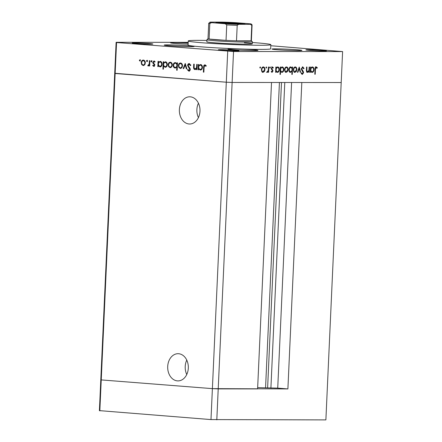 <?xml version="1.0" encoding="UTF-8"?>
<svg xmlns="http://www.w3.org/2000/svg" width="442" height="442" viewBox="0 0 442 442"><rect width="100%" height="100%" fill="white"/><g stroke="black" fill="none" stroke-linecap="round" stroke-linejoin="round"><path stroke-width="0.66" d="M179.375 109.594A13.603 10.321 -90 0 0 189.668 124.003A13.603 10.321 -90 0 0 199.977 111.207A13.603 10.321 -90 0 0 189.684 96.798A13.603 10.321 -90 0 0 179.375 109.594M198.43 103.201A13.603 10.321 -90 0 0 196.878 109.605A13.603 10.321 -90 0 0 198.425 117.611M167.706 366.49A13.603 10.321 -90 0 0 177.999 380.899A13.603 10.321 -90 0 0 188.309 368.109A13.603 10.321 -90 0 0 178.016 353.699A13.603 10.321 -90 0 0 167.706 366.49M186.767 360.097A13.603 10.321 -90 0 0 185.215 366.501A13.603 10.321 -90 0 0 186.756 374.512M287.897 388.921L212.392 388.634L101.24 379.916L115.152 73.494L114.716 73.25L226.304 82.212L115.152 73.494L116.555 42.542L233.536 51.51L232.127 82.461L226.304 82.212L232.127 82.461L218.215 388.883L257.603 388.905L271.515 82.483L232.127 82.461L341.202 82.527L301.814 82.505L287.897 388.921L277.725 388.126L257.658 387.628M233.536 51.51L342.605 51.576L325.881 419.9L210.983 419.585L99.395 410.624L100.798 379.672L101.24 379.916L100.798 379.672L116.119 42.299L116.555 42.542M227.713 51.261L212.392 388.634L101.24 379.916L99.831 410.867M265.57 387.628L279.427 82.488M277.725 388.126L291.604 82.499M216.807 419.834L218.215 388.883L212.392 388.634L210.983 419.585M222.221 22.106L235.735 22.68A20.669 0.796 2.6 0 0 222.221 22.106L210.48 22.1A20.669 0.796 2.6 0 0 211.497 22.664L209.806 23.57A21.702 0.834 -177.4 0 1 208.712 23.255L208.011 38.73A21.702 0.834 2.6 0 0 209.105 39.045A21.702 0.834 2.6 0 0 215.552 39.708A21.702 0.834 2.6 0 0 226.039 40.371A21.702 0.834 2.6 0 0 236.498 40.819A21.702 0.834 2.6 0 0 251.062 40.824A21.702 0.834 2.6 0 0 251.371 40.703L252.343 41.747A22.735 0.873 -177.4 0 1 252.36 41.78A22.735 0.873 -177.4 0 1 239.1 41.973A22.735 0.873 -177.4 0 1 214.834 40.741A22.735 0.873 -177.4 0 1 206.928 39.714L206.834 41.78A22.735 0.873 2.6 0 0 214.74 42.802A22.735 0.873 2.6 0 0 239.006 44.034A22.735 0.873 2.6 0 0 252.266 43.841A22.735 0.873 2.6 0 0 244.36 42.819M206.895 40.454A41.344 1.586 2.6 0 0 188.253 40.935A41.344 1.586 2.6 0 0 202.618 42.797A41.344 1.586 2.6 0 0 246.741 45.034A41.344 1.586 2.6 0 0 270.852 44.686A41.344 1.586 2.6 0 0 256.482 42.83A41.344 1.586 2.6 0 0 252.327 42.52M188.253 40.935L188.065 45.062A41.344 1.586 2.6 0 0 202.43 46.924A41.344 1.586 2.6 0 0 246.553 49.161A41.344 1.586 2.6 0 0 270.664 48.813L270.852 44.686M296.72 49.753A14.984 0.575 2.6 0 0 280.725 48.94A14.984 0.575 2.6 0 0 271.985 49.068A14.984 0.575 2.6 0 0 277.195 49.742A14.984 0.575 2.6 0 0 293.19 50.554A14.984 0.575 2.6 0 0 301.93 50.427A14.984 0.575 2.6 0 0 296.72 49.753M252.763 49.725A14.984 0.575 2.6 0 0 236.768 48.913A14.984 0.575 2.6 0 0 228.028 49.04A14.984 0.575 2.6 0 0 233.238 49.714A14.984 0.575 2.6 0 0 249.233 50.526A14.984 0.575 2.6 0 0 257.968 50.399A14.984 0.575 2.6 0 0 252.763 49.725M188.966 45.775A14.984 0.575 2.6 0 0 172.971 44.962A14.984 0.575 2.6 0 0 164.231 45.09A14.984 0.575 2.6 0 0 169.441 45.764A14.984 0.575 2.6 0 0 185.436 46.576A14.984 0.575 2.6 0 0 194.176 46.449A14.984 0.575 2.6 0 0 188.966 45.775M188.154 43.051A14.984 0.575 2.6 0 0 170.557 42.819A14.984 0.575 2.6 0 0 175.767 43.493A14.984 0.575 2.6 0 0 188.104 44.183M135.816 43.531A10.337 0.398 -177.4 0 1 132.224 43.067A10.337 0.398 -177.4 0 1 138.252 42.979A10.337 0.398 -177.4 0 1 149.28 43.537A10.337 0.398 -177.4 0 1 152.871 44.001A10.337 0.398 -177.4 0 1 146.843 44.09A10.337 0.398 -177.4 0 1 135.816 43.531M309.444 50.338A10.337 0.398 -177.4 0 1 305.853 49.874A10.337 0.398 -177.4 0 1 311.881 49.786A10.337 0.398 -177.4 0 1 322.909 50.344A10.337 0.398 -177.4 0 1 326.5 50.813A10.337 0.398 -177.4 0 1 320.478 50.896A10.337 0.398 -177.4 0 1 309.444 50.338M235.382 50.294A10.337 0.398 2.6 0 0 224.354 49.731A10.337 0.398 2.6 0 0 218.326 49.819A10.337 0.398 2.6 0 0 221.917 50.283A10.337 0.398 2.6 0 0 232.951 50.841A10.337 0.398 2.6 0 0 238.978 50.758A10.337 0.398 2.6 0 0 235.382 50.294M342.605 51.576L270.802 45.736M195.099 68.974L196.524 67.681L196.751 64.366L197.243 64.405L197.005 69.681L196.513 69.643L196.552 68.692L194.983 69.615C193.894 69.295 193.436 68.366 193.607 66.825L193.729 64.129L194.22 64.167L194.115 67.853L195.099 68.974L196.508 68.759M190.717 64.93L189.231 64.333L188.099 65.471L190.054 68.477L190.309 69.604L188.883 71.179L187.48 69.842L187.944 69.433L188.972 70.444L189.817 69.593L187.607 65.422C187.773 64.223 188.325 63.609 189.264 63.593L190.856 65.3L190.375 65.631L189.137 64.328L189.745 64.333M188.972 70.444L190.165 70.289M185.231 63.46L186.889 68.886L186.353 68.847L185.198 64.897L183.695 68.637L183.165 68.593L185.231 63.46M182.513 65.88L181.877 67.709L180.314 68.466L178.833 67.477L178.369 65.554C178.557 63.897 179.292 63.04 180.563 63.002C181.822 63.239 182.469 64.201 182.513 65.88M172.325 65.084L171.689 66.913L170.126 67.665L168.645 66.676L168.181 64.759C168.374 63.096 169.104 62.245 170.374 62.2C171.634 62.438 172.286 63.399 172.325 65.084M158.341 65.67L158.297 66.643L157.805 66.604L158.043 61.328L158.534 61.366L158.496 62.278L160.175 61.405C161.44 61.659 162.098 62.626 162.137 64.311C161.932 65.969 161.192 66.819 159.91 66.864L158.341 65.67L158.921 65.67M139.821 59.808L140.247 60.444L139.766 61.013L139.335 60.372L139.821 59.808M145.352 62.968L144.716 64.797L143.153 65.549L141.672 64.56L141.208 62.642C141.396 60.979 142.131 60.129 143.401 60.084C144.661 60.322 145.308 61.283 145.352 62.968M146.915 60.361L147.341 61.002L146.86 61.565L146.429 60.93L146.893 60.361M149.402 60.653L149.893 60.692L149.656 65.969L149.164 65.93L149.197 65.151L148.18 65.946L147.761 65.731L148.059 65.189L149.153 64.228L149.402 60.653M151.341 60.709L151.766 61.35L151.286 61.913L150.855 61.278L151.341 60.709M153.728 65.731L154.28 65.057L154.164 64.571L152.932 63.184L152.783 62.355L154.026 60.919L155.136 61.725L154.788 62.189L154.02 61.571L153.275 62.366L154.772 65.073L153.7 66.377L152.705 65.543L153.059 65.118L153.728 65.731L154.661 65.654M155.114 61.758L154.606 61.571M163.54 66.029L163.396 69.184L162.905 69.145L163.242 61.736L163.733 61.775L163.695 62.687L165.374 61.808C166.64 62.062 167.291 63.035 167.336 64.72C167.131 66.377 166.385 67.228 165.109 67.272L163.54 66.029L164.087 66.029M176.966 63.792L177.01 62.814L177.502 62.852L177.165 70.261L176.673 70.223L176.817 67.134L175.131 68.057C173.866 67.803 173.214 66.836 173.17 65.151C173.375 63.493 174.12 62.642 175.397 62.598L177.457 63.792M198.662 68.83L198.618 69.808L198.127 69.77L198.364 64.493L198.856 64.532L198.817 65.444L200.497 64.565C201.762 64.819 202.419 65.792 202.458 67.477C202.254 69.129 201.513 69.98 200.237 70.029L198.662 68.83L199.243 68.83M206.204 65.886L204.928 65.565L204.088 67.366L203.867 72.168L203.375 72.134L203.596 67.256C203.513 65.797 203.977 64.985 204.989 64.825L206.276 65.764L205.961 66.294L204.884 65.565L205.524 65.565M307.45 72.389L307.593 72.4C306.654 72.168 306.267 71.272 306.422 69.725L306.549 67.029L306.969 67.029L306.853 70.714L307.693 71.753L308.93 70.355L309.146 67.029L309.566 67.035L309.328 72.311L308.903 72.311L308.947 71.355L307.51 72.394M306.604 71.637L307.693 71.753M302.704 66.841L304.068 68.422L303.654 68.786L302.671 67.582L301.693 68.808L303.356 71.648L303.566 72.748L302.328 74.433L301.129 73.212L301.532 72.77L302.411 73.692L303.146 72.781L301.273 68.797L302.792 66.847M301.262 73.51L302.411 73.692M299.234 67.024L300.626 72.306L300.168 72.306L299.201 68.46L297.88 72.3L297.427 72.3L299.234 67.024M294.753 72.377L293.703 71.521L293.317 69.648C293.494 67.974 294.129 67.068 295.217 66.93C296.3 67.068 296.858 67.974 296.88 69.648L296.322 71.521L294.847 72.389M285.991 72.372L284.941 71.516L284.554 69.643C284.731 67.969 285.366 67.062 286.46 66.924C287.543 67.062 288.096 67.969 288.118 69.643L287.565 71.516L286.084 72.383M277.687 66.919C278.775 67.073 279.333 67.991 279.355 69.665C279.167 71.333 278.526 72.239 277.427 72.383L276.079 71.311L276.035 72.289L275.615 72.289L275.852 67.013L276.278 67.013L276.233 67.924L277.803 66.924M260.239 66.908L260.603 67.51L260.183 68.112L259.819 67.51L260.239 66.908M262.852 72.355L261.802 71.505L261.415 69.626C261.587 67.957 262.222 67.051 263.316 66.913C264.399 67.051 264.951 67.957 264.979 69.632L264.421 71.499L262.94 72.366M266.338 66.913L266.703 67.516L266.283 68.118L265.918 67.516L266.338 66.913M268.421 67.007L268.841 67.007L268.603 72.284L268.178 72.284L268.217 71.51L267.338 72.377L266.974 72.195L267.233 71.632L268.183 70.593L268.421 67.007M270.084 66.913L270.454 67.516L270.029 68.118L269.664 67.516L270.084 66.913M272.012 72.372L271.233 71.626L271.537 71.173L272.106 71.731L272.587 71.018L271.316 68.438L272.394 66.919L273.349 67.632L273.046 68.123L272.388 67.565L271.742 68.416L273.012 70.996L272.04 72.377M282.156 66.924C283.245 67.079 283.803 67.996 283.83 69.67C283.642 71.333 282.996 72.239 281.897 72.383L280.554 71.272L280.41 74.422L279.985 74.422L280.322 67.013L280.747 67.013L280.703 67.93L282.272 66.93M290.317 72.377L290.516 72.389C289.433 72.239 288.875 71.322 288.847 69.648C289.035 67.98 289.676 67.073 290.781 66.93L292.123 67.996L292.168 67.024L292.587 67.024L292.25 74.427L291.831 74.427L291.969 71.339L290.405 72.383M312.367 66.941C313.455 67.096 314.013 68.013 314.041 69.687C313.853 71.355 313.207 72.261 312.107 72.405L310.765 71.333L310.72 72.311L310.295 72.311L310.533 67.035L310.958 67.035L310.914 67.946L312.483 66.946M316.234 66.852L317.334 67.687L317.058 68.239L316.179 67.593L315.439 69.455L315.223 74.256L314.798 74.256L315.019 69.383C314.958 67.935 315.361 67.09 316.234 66.852L316.306 66.858M316.483 67.698L315.306 67.538M188.187 42.344L116.119 42.299M259.824 67.449L260.603 67.51M263.791 71.449L264.421 71.499M263.636 71.438L262.288 72.311M263.023 66.941L263.808 67.709M264.554 69.598L264.979 69.632M262.664 67.51L262.095 67.587M261.802 71.505L262.957 71.715M261.835 69.621C261.857 70.897 262.277 71.598 263.101 71.726L264.554 69.626C264.537 68.355 264.112 67.665 263.288 67.56C262.454 67.665 261.968 68.35 261.835 69.621L261.415 69.587M262.233 71.659L263.101 71.726M265.924 67.455L266.703 67.516M268.183 72.25L268.603 72.284M267.835 71.477L268.217 71.51M267.432 71.444L266.554 72.317M269.67 67.455L270.454 67.516M271.609 66.852L273.349 67.632M271.322 68.383L271.742 68.416M271.338 68.88L271.836 68.919M271.476 69.339L272.333 69.46M271.548 69.4L272.112 70.123M272.167 70.123L272.891 70.184M272.587 70.963L273.012 70.996M272.051 71.726L271.664 72.206M275.615 72.256L276.035 72.289M275.814 67.891L276.233 67.924M277.383 66.952L278.184 67.736M278.935 69.632L279.355 69.665M277.863 71.643L276.941 72.289M275.659 71.278L276.079 71.311M276.99 67.516L276.46 67.587M275.67 71.013L275.869 71.295M276.2 71.56L277.272 71.72M276.156 69.637C276.173 70.935 276.604 71.632 277.449 71.737C278.289 71.626 278.786 70.935 278.935 69.659C278.902 68.383 278.471 67.687 277.642 67.565C276.791 67.665 276.294 68.355 276.156 69.637L275.736 69.604M276.565 71.67L277.449 71.737M279.99 74.389L280.41 74.422M280.283 67.897L280.703 67.93M281.852 66.957L282.653 67.742M283.405 69.637L283.83 69.67M282.339 71.648L281.421 72.289M280.134 71.239L280.554 71.272M281.466 67.521L280.93 67.593M280.709 71.582L281.742 71.726M280.626 69.643C280.642 70.935 281.073 71.637 281.919 71.737C282.764 71.632 283.256 70.941 283.405 69.665C283.372 68.388 282.941 67.692 282.112 67.571C281.261 67.67 280.764 68.361 280.626 69.643L280.206 69.609M281.035 71.67L281.919 71.737M286.93 71.466L287.565 71.516M286.781 71.455L285.427 72.328M286.167 66.957L286.952 67.725M287.698 69.609L288.118 69.643M285.808 67.527L285.239 67.598M284.941 71.521L286.101 71.731M284.979 69.637C284.996 70.908 285.416 71.61 286.245 71.742L287.698 69.637C287.676 68.366 287.256 67.681 286.433 67.571C285.598 67.676 285.112 68.366 284.979 69.637L284.56 69.604M285.377 71.676L286.245 71.742M291.831 74.394L292.25 74.427M291.449 71.3L291.969 71.339M291.19 71.278L289.737 72.328M289.996 66.869L291.339 67.935M291.549 67.952L292.123 67.996M289.239 71.51L290.422 71.731M290.145 67.527L289.554 67.604M292.046 69.67C292.029 68.377 291.598 67.676 290.753 67.576C289.913 67.681 289.416 68.372 289.267 69.648C289.3 70.924 289.731 71.621 290.56 71.742C291.411 71.643 291.908 70.952 292.046 69.67M289.698 71.676L290.56 71.742M288.847 69.615L289.267 69.648M295.692 71.471L296.322 71.521M295.543 71.46L294.19 72.333M294.924 66.963L295.709 67.731M296.46 69.615L296.88 69.648M294.571 67.532L294.002 67.604M293.703 71.527L294.864 71.737M293.737 69.643C293.759 70.913 294.179 71.615 295.002 71.748L296.46 69.643C296.438 68.372 296.018 67.687 295.19 67.576C294.355 67.681 293.875 68.372 293.737 69.643L293.317 69.609M294.14 71.681L295.002 71.748M300.162 72.267L300.626 72.306M298.753 68.427L299.201 68.46M297.438 72.267L297.88 72.3M302.378 66.897L303.052 67.725M303.499 68.377L304.068 68.422M301.273 68.775L301.693 68.808M301.333 69.477L301.831 69.516M301.958 70.737L302.251 71.101M302.682 71.598L303.356 71.648M303.146 72.715L303.566 72.748M302.527 73.681L301.886 74.306M301.582 73.632L302.334 73.687M308.908 72.278L309.328 72.311M308.477 71.322L308.947 71.355M308.168 71.295L306.809 72.339M306.422 70.681L306.853 70.714M306.831 71.687L307.555 71.742M310.295 72.278L310.72 72.311M310.494 67.913L310.914 67.946M312.063 66.974L312.864 67.759M313.616 69.654L314.041 69.687M312.549 71.665L311.621 72.311M310.339 71.3L310.765 71.333M311.676 67.538L311.14 67.609M310.35 71.035L310.555 71.317M310.881 71.582L311.953 71.742M310.837 69.659C310.853 70.958 311.284 71.654 312.129 71.759C312.975 71.648 313.466 70.958 313.616 69.681C313.582 68.405 313.151 67.709 312.323 67.587C311.472 67.687 310.975 68.377 310.837 69.659L310.417 69.626M311.245 71.692L312.129 71.759M314.798 74.223L315.223 74.256M315.45 66.792L316.549 67.626L317.334 67.687M315.698 67.637L315.395 67.532L315.698 67.637M140.44 61.013L140.009 60.372L139.335 60.372M140.009 60.372L140.49 59.808M143.827 65.549L142.341 64.56L141.672 64.56M141.7 62.642L141.208 62.642M142.285 61.173L143.589 60.112M144.954 61.184L143.827 60.736M143.385 64.902L144.976 64.399M144.048 60.736L143.374 60.736C142.401 60.764 141.843 61.41 141.7 62.676C141.727 63.957 142.225 64.698 143.18 64.902L143.97 64.908M145.352 62.924L144.86 62.924C144.827 61.648 144.33 60.919 143.374 60.736L143.921 60.731M143.18 64.902C144.153 64.852 144.711 64.189 144.86 62.924M147.534 61.565L147.103 60.93L146.429 60.93M147.103 60.93L147.589 60.361M149.656 65.93L149.164 65.93M149.694 65.151L149.197 65.151M148.855 65.946L147.761 65.731M148.435 65.731L148.672 65.305M149.12 65.289L148.308 65.305M148.982 65.305L149.827 64.228M149.733 64.228L149.153 64.228M151.96 61.913L151.529 61.278L150.855 61.278M151.529 61.278L152.015 60.709M154.368 66.377L153.38 65.549L152.705 65.543M154.429 65.731L153.777 65.731M154.772 65.057L154.28 65.057M154.733 64.571L154.164 64.571M154.838 64.571L154.291 63.979L153.617 63.979M154.291 63.979L153.606 63.184L152.932 63.184M153.275 62.355L152.783 62.355M153.589 61.703L154.291 60.974M158.297 66.604L157.805 66.604M158.518 65.67L158.551 65.002M158.639 63.018L158.672 62.278M160.849 61.405L158.496 62.278M160.584 66.864L159.015 65.67M161.761 62.56L160.601 62.051M160.142 66.217L161.75 65.736M160.8 62.051L160.131 62.051C159.137 62.068 158.567 62.72 158.418 63.996C158.446 65.294 158.954 66.035 159.938 66.217L160.728 66.217M162.142 64.267L161.645 64.267C161.601 62.985 161.092 62.245 160.131 62.051L160.684 62.046M159.938 66.217C160.916 66.184 161.485 65.538 161.645 64.267M163.402 69.145L162.905 69.145M163.722 66.029L163.75 65.41M163.838 63.427L163.871 62.687M166.048 61.808L163.695 62.687M165.783 67.272L164.214 66.029M166.96 62.968L165.8 62.46M165.341 66.626L166.949 66.145M165.999 62.46L165.325 62.455C164.336 62.477 163.767 63.123 163.617 64.399C163.645 65.703 164.153 66.444 165.131 66.626L165.927 66.626M167.336 64.676L166.844 64.676C166.8 63.388 166.291 62.654 165.325 62.455L165.883 62.455M165.131 66.626C166.115 66.593 166.684 65.946 166.844 64.676M170.8 67.665L169.319 66.676L168.645 66.676M168.678 64.759L168.181 64.759M169.258 63.289L170.568 62.228M171.927 63.3L170.8 62.852M170.358 67.018L171.949 66.515M171.021 62.852L170.347 62.852C169.38 62.88 168.822 63.526 168.673 64.792C168.706 66.073 169.198 66.814 170.159 67.018L170.943 67.024M172.325 65.04L171.833 65.04C171.8 63.764 171.308 63.035 170.347 62.852L170.894 62.847M170.159 67.018C171.131 66.969 171.689 66.306 171.833 65.04M177.17 70.223L176.673 70.223M177.308 67.134L176.817 67.134M175.601 68.029L174.22 66.902M173.662 65.151L173.17 65.151M174.231 63.725L175.596 62.626M175.38 67.411L177.341 66.433M176.85 63.582L175.839 63.245M177.43 64.455L177.06 63.792M177.386 65.466L176.888 65.466C176.861 64.162 176.352 63.421 175.375 63.245L175.927 63.245M176.043 63.245L175.375 63.245C174.397 63.272 173.822 63.924 173.662 65.189C173.706 66.477 174.209 67.217 175.176 67.411L175.966 67.416M175.176 67.411C176.165 67.388 176.739 66.742 176.888 65.466M180.988 68.466L179.502 67.477L178.833 67.477M178.861 65.554L178.369 65.554M179.446 64.084L180.75 63.029M182.115 64.096L180.988 63.648M180.54 67.814L182.137 67.317M181.209 63.648L180.535 63.648C179.562 63.681 179.004 64.328 178.861 65.593C178.888 66.869 179.386 67.615 180.342 67.814L181.132 67.819M182.513 65.836L182.021 65.836C181.988 64.56 181.491 63.83 180.535 63.648L181.082 63.648M180.342 67.814C181.314 67.764 181.872 67.107 182.021 65.836M186.878 68.847L186.353 68.847M185.717 64.897L185.198 64.897M183.712 68.593L183.165 68.593M185.325 64.897L185.552 64.333M189.557 71.179L188.154 69.842L187.48 69.842M189.723 70.449L189.11 70.444M190.309 69.593L189.817 69.593M190.126 68.632L189.496 68.632M190.171 68.632L189.469 67.853L188.795 67.853M189.469 67.853L188.601 66.725M188.104 65.422L187.607 65.422M188.463 64.609L189.496 63.631M197.005 69.643L196.513 69.643M197.049 68.692L196.552 68.692M195.441 69.582L194.491 68.72M195.872 68.98L195.281 68.974M196.596 68.692L197.077 68.035M197.093 67.681L196.524 67.681M198.618 69.77L198.127 69.77M198.845 68.83L198.872 68.167M198.961 66.178L198.994 65.444M201.171 64.565L198.817 65.444M200.906 70.029L199.336 68.83M202.082 65.72L200.922 65.212M200.464 69.377L202.071 68.897M201.127 65.212L200.453 65.212C199.458 65.234 198.889 65.88 198.74 67.156C198.767 68.46 199.276 69.201 200.259 69.377L201.049 69.383M202.464 67.427L201.972 67.427C201.922 66.145 201.414 65.405 200.453 65.212L201.005 65.212M200.259 69.377C201.237 69.35 201.806 68.698 201.972 67.427M203.873 72.134L203.375 72.134M204.453 65.764L205.232 64.869M205.955 65.698L205.287 65.698M220.945 23.205A14.575 0.558 -177.4 0 1 215.889 22.57A14.575 0.558 -177.4 0 1 224.127 22.42A14.575 0.558 -177.4 0 1 239.934 23.216A14.575 0.558 -177.4 0 1 244.984 23.89A14.575 0.558 -177.4 0 1 236.243 23.984A14.575 0.558 -177.4 0 1 220.945 23.205M242.166 24.072A13.951 0.536 2.6 0 0 239.503 23.835A13.951 0.536 2.6 0 0 218.685 23.006M209.806 23.57L209.105 39.045L226.039 40.371L226.74 24.896L225.144 23.735A20.669 0.796 2.6 0 0 238.658 24.31L250.399 24.316A20.669 0.796 2.6 0 0 249.382 23.752L235.735 22.68M206.928 39.714A22.735 0.873 -177.4 0 1 206.95 39.686L208.011 38.714M238.658 24.31L237.199 25.343L236.498 40.819L251.062 40.824L251.763 25.349L250.399 24.316M211.497 22.664L225.144 23.735M249.382 23.752L249.559 23.769C251.183 23.774 252.023 24.26 252.078 25.227A21.702 0.834 -177.4 0 1 251.763 25.349M208.712 23.255L210.48 22.1M267.62 387.949L281.493 82.488M270.902 388.12L284.781 82.494M301.864 70.609L302.626 70.67M306.433 69.482L306.858 69.516M315.019 69.422L315.439 69.455M149.816 62.427L149.324 62.427M194.104 66.825L193.607 66.825M197.16 66.272L196.662 66.272M204.093 67.256L203.596 67.256M237.199 25.343A21.702 0.834 -177.4 0 1 226.74 24.896M316.223 67.593L315.439 67.532M252.36 41.78L252.266 43.841M251.371 40.703L252.078 25.227"/></g></svg>
